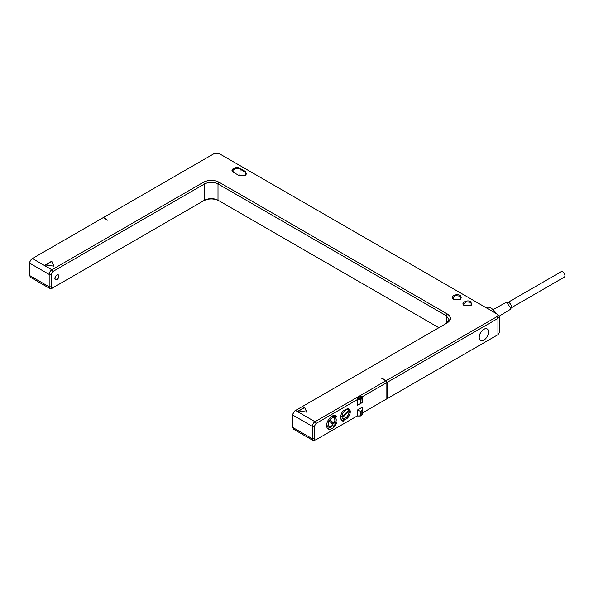 <?xml version="1.0" encoding="UTF-8"?>
<svg xmlns="http://www.w3.org/2000/svg" width="594" height="594" viewBox="0 0 594 594"><rect width="100%" height="100%" fill="white"/><g stroke="black" fill="none" stroke-linecap="round" stroke-linejoin="round"><path stroke-width="0.89" d="M341.335 419.995A7.596 4.388 120 0 0 341.557 420.003L342.047 418.859M342.404 418.666L344.238 419.728L343.636 421.198A7.596 4.388 120 0 1 342.233 420.842A7.596 4.388 120 0 1 343.636 410.098L343.748 410.031M361.783 396.257A0.95 0.549 120 0 0 361.672 396.161A0.95 0.549 120 0 0 361.204 396.205L357.506 397.95L357.543 399.48L316.023 423.455L314.345 426.358L314.345 438.766C314.441 439.879 314.998 440.206 316.023 439.731L357.261 415.919A0.95 0.549 -60 0 0 357.373 416.023L357.232 415.941M362.57 409.006L362.57 413.84A2.376 1.374 180 0 1 361.872 414.812L361.872 410.543L362.57 409.006L362.177 407.269L357.543 409.942L357.543 415.763A2.376 1.374 180 0 0 360.528 415.585A0.95 0.549 -120 0 1 360.335 416.023L357.373 416.023M362.57 412.86L386.843 398.841L386.843 382.566L362.303 396.733M361.538 396.079L362.57 397.564A2.376 1.374 180 0 1 361.872 398.529L360.528 399.309A2.376 1.374 180 0 1 357.543 399.48L357.543 405.294L362.177 402.621L361.872 398.529A0.95 0.549 -120 0 0 361.204 397.371L359.86 398.143A1.426 0.824 180 0 1 357.84 398.143L357.506 397.95M336.516 416.736L336.568 416.491A7.596 4.388 120 0 0 335.781 415.8A7.596 4.388 120 0 0 328.185 420.181A7.596 4.388 120 0 0 328.185 428.95A7.596 4.388 120 0 0 336.568 422.965L335.647 422.705A5.985 3.453 120 0 0 335.647 417.82L336.516 416.736L334.764 415.466M344.238 419.728A5.985 3.453 120 0 0 349.495 415.065A5.985 3.453 120 0 0 349.02 409.088A5.985 3.453 120 0 0 344.238 410.87L343.815 410.068M359.86 398.143A0.95 0.549 -120 0 1 360.528 399.309L360.528 403.571L357.543 405.294M316.023 423.455L315.013 421.71L385.84 380.821L386.843 382.566M362.177 402.621L360.528 403.571M438.869 327.717L218.005 200.2C213.528 198.077 209.051 198.077 204.581 200.2L51.856 288.38L49.955 288.565L49.168 286.828L49.168 274.428C49.324 272.453 50.223 270.901 51.856 269.773L203.571 182.18C208.717 179.737 213.862 179.737 219.015 182.18L447.267 313.959C451.499 316.929 451.499 319.899 447.267 322.876L295.545 410.469L315.013 421.71C313.38 422.831 312.489 424.383 312.325 426.358L312.325 438.766L313.112 440.503L316.023 439.731M357.543 409.942L360.528 411.323L360.528 415.585L361.872 414.812A0.95 0.549 -120 0 1 361.672 415.243L360.335 416.023M361.872 410.543L360.528 411.323M385.84 380.821L381.808 378.489M386.174 399.227L387.184 398.648L387.184 382.365L386.174 380.628L381.808 378.103M386.174 380.628L496.94 316.676C498.232 315.77 498.232 314.865 496.94 313.959L219.015 153.497L214.315 153.497L103.549 217.449L107.573 220.166L103.208 217.642L32.388 258.531L51.856 269.773L52.859 271.517L204.581 183.925C209.051 181.801 213.528 181.801 218.005 183.925L446.257 315.704L449.042 319.579L446.265 323.455M453.645 299.428C449.101 297.045 456.237 292.931 460.357 295.552L460.357 299.428L453.645 299.428M464.382 305.628C459.845 303.244 466.981 299.131 471.094 301.752L471.094 305.628L464.382 305.628M245.53 171.525L245.53 175.401L238.818 175.401L233.449 172.297C228.913 169.921 236.033 165.8 240.162 168.421L245.53 171.525L245.196 172.104L246.443 173.849L245.352 175.497M51.916 261.553L51.284 261.457L45.389 264.946L54.047 266.171L51.916 261.553L45.575 265.139M298.359 410.781L306.905 412.162L304.781 407.543L304.143 407.439L298.359 411.093M49.955 288.565L30.487 277.324L29.7 275.586L29.7 263.187C29.856 261.212 30.754 259.66 32.388 258.531L31.378 259.118L32.388 258.531M219.015 200.787C213.862 198.344 208.717 198.344 203.571 200.787M31.378 259.118L29.7 262.021L29.7 263.187L49.168 274.428L51.181 274.428L52.859 271.517M29.7 274.428L29.7 275.586L49.168 286.828L51.181 286.828L51.181 274.428M387.184 382.365L497.95 318.414L499.339 316.476L496.94 313.959M499.339 316.476L499.339 332.759L497.95 334.697L387.184 398.648M479.15 337.407A6.645 3.839 -60 0 1 482.053 330.724A6.645 3.839 -60 0 1 487.177 328.942A6.645 3.839 -60 0 1 488.55 331.979A6.645 3.839 -60 0 1 485.647 338.669A6.645 3.839 -60 0 1 480.531 340.451A6.645 3.839 -60 0 1 479.15 337.407M479.217 337.37A6.549 3.779 120 0 0 480.576 340.369A6.549 3.779 120 0 0 485.625 338.617A6.549 3.779 120 0 0 488.483 332.024A6.549 3.779 120 0 0 487.125 329.024A6.549 3.779 120 0 0 482.076 330.776A6.549 3.779 120 0 0 479.217 337.37M495.827 313.313A9.497 5.48 -120 0 0 490.971 308.108A9.497 5.48 -120 0 0 486.219 307.64L486.107 307.707M495.983 313.402A9.118 5.264 -120 0 0 491.238 308.264A9.118 5.264 -120 0 0 491.104 308.189M493.05 309.615L506.415 302.227L510.773 307.989L510.498 309.303L499.294 316.097M506.415 302.227L508.033 302.316A3.415 1.975 60 0 1 511.441 306.831A3.415 1.975 60 0 1 511.226 307.855L510.498 309.303M511.278 307.751L564.3 277.138A3.133 1.812 -120 0 0 564.783 274.628A3.133 1.812 -120 0 0 562.733 271.866A3.133 1.812 -120 0 0 561.167 271.71L508.137 302.324M51.856 288.38L52.859 287.8C51.841 288.268 51.284 287.949 51.181 286.828M314.345 426.358L312.325 426.358L292.857 415.117C293.02 413.142 293.911 411.597 295.545 410.469L294.535 411.048L292.857 413.959L292.857 427.524L293.644 429.262L313.112 440.503M54.878 278.497A2.851 1.641 -60 0 1 56.118 275.631A2.851 1.641 -60 0 1 58.316 274.866A2.851 1.641 -60 0 1 58.903 276.173A2.851 1.641 -60 0 1 57.663 279.039A2.851 1.641 -60 0 1 55.465 279.796A2.851 1.641 -60 0 1 54.878 278.497M58.732 276.269A2.614 1.507 120 0 0 58.197 275.074A2.614 1.507 120 0 0 56.185 275.772A2.614 1.507 120 0 0 55.042 278.4A2.614 1.507 120 0 0 55.584 279.596A2.614 1.507 120 0 0 57.596 278.898A2.614 1.507 120 0 0 58.732 276.269M464.56 305.724L463.469 304.076L466.104 301.797L470.76 302.331L472.015 304.076L470.923 305.724M453.816 299.524L452.725 297.876L455.368 295.597L460.023 296.131L461.271 297.876L460.179 299.524M233.784 172.49L232.529 170.745L235.172 168.466L239.828 169L245.196 172.104L245.196 175.572M53.95 266.32L51.916 261.939M306.808 412.303L304.781 407.93L304.143 407.833L298.433 411.122M335.647 417.82L333.835 416.773L334.704 415.689M327.391 428.237A7.596 4.388 120 0 0 332.291 425.809M326.886 423.366A5.65 3.26 120 0 0 328.022 426.611L327.346 426.225A5.65 3.26 -60 0 1 326.611 425.482M331.987 416.171A5.65 3.26 -60 0 1 332.996 416.439L333.665 416.825A5.65 3.26 120 0 0 330.294 417.463M335.647 422.705L334.674 422.141M333.665 416.825C335.35 418.131 335.565 420.181 334.318 422.98L335.536 423.411L334.415 422.765M335.536 423.411A7.217 4.165 -60 0 1 333.427 426.462L332.195 425.757M334.132 422.958A4.7 2.71 120 0 0 332.543 417.864A4.7 2.71 120 0 0 328.192 424.153A4.7 2.71 120 0 0 332.759 424.94L332.774 425.215C329.96 427.168 328.371 427.628 328.022 426.611M332.759 424.94L333.427 426.462M329.573 421.228L332.64 424.161L333.457 422.98L330.39 420.047L329.573 421.228M330.687 422.289L331.333 421.354L330.219 420.292M333.457 422.98L331.326 421.361M331.007 422.601L331.652 421.666L330.984 422.579M331.734 423.292L332.38 422.364M344.238 410.87L343.391 410.387M340.919 419.119A7.217 4.165 -60 0 0 341.379 419.787L342.835 417.768A4.7 2.71 120 0 0 348.284 414.627A4.7 2.71 120 0 0 346.421 409.793A4.7 2.71 120 0 0 342.248 416.238A0.95 0.594 175.5 0 1 340.911 416.305L340.741 416.216M342.248 416.238L340.659 417.322M347.78 411.152L342.99 415.934L343.339 416.839L348.129 412.058L347.78 411.152M348.129 412.058L347.334 411.597M357.261 398.864A0.95 0.549 -60 0 1 357.84 398.143M361.204 396.205A1.426 0.824 180 0 1 361.204 397.371M314.345 438.766L312.325 438.766L292.857 427.524M496.94 316.676L497.95 318.414L497.95 334.697M203.571 182.18L204.581 183.925L204.581 200.2M219.015 182.18L218.005 183.925L218.005 200.2M447.267 313.959L446.257 315.704L446.257 323.455M295.545 410.469L294.535 411.048M240.162 168.421L239.828 175.839M51.284 261.457L51.284 261.843M304.143 407.439L304.143 407.833M304.781 407.543L304.781 407.93M336.568 416.491L334.786 415.466M336.568 422.965L336.189 422.75M343.636 421.198L341.557 420.003M343.815 421.02L341.736 419.824M340.934 415.258A5.65 3.26 120 0 0 340.911 416.305M362.57 402.39L362.57 397.564M362.57 413.84L361.672 415.243M480.019 340.043L480.576 340.369M486.568 328.697L487.125 329.024M57.625 274.74L58.197 275.074M55.012 279.262L55.584 279.596M342.062 418.503L345.827 417.968C350.163 414.211 349.666 409.207 347.713 408.717"/></g></svg>

